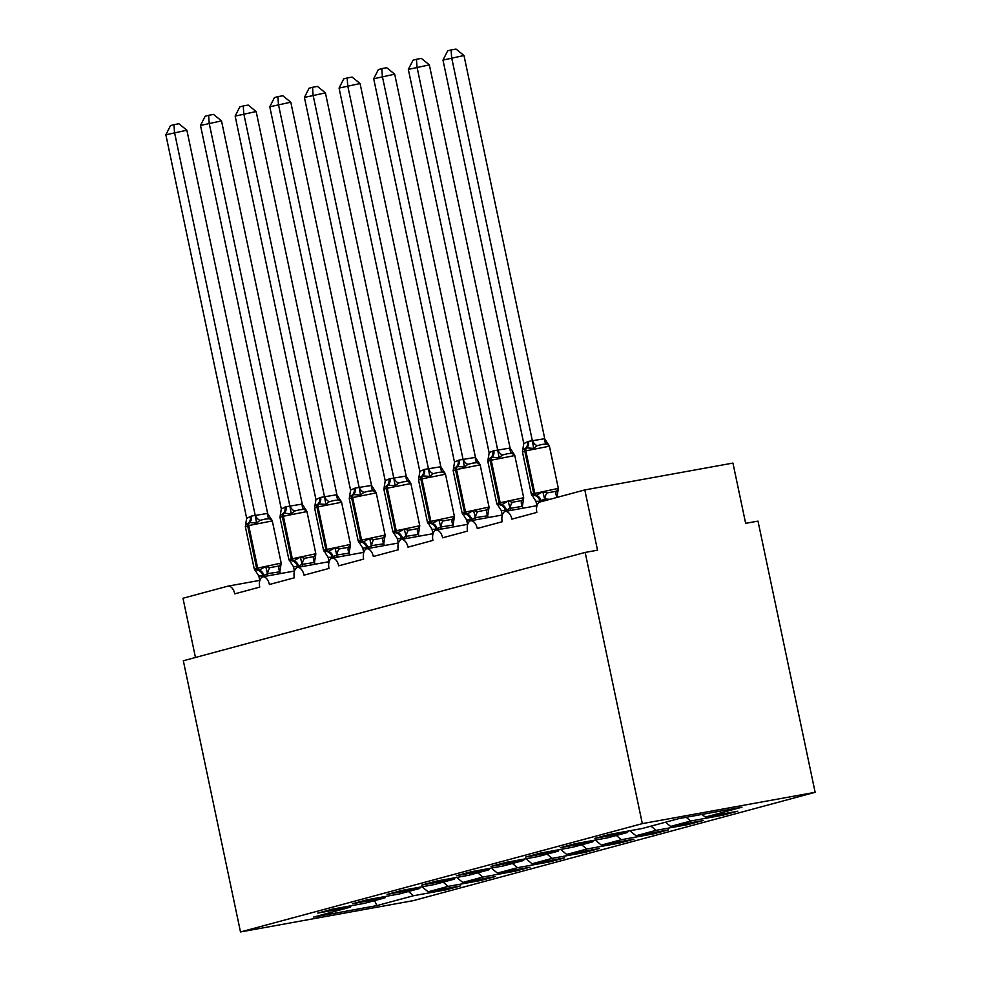 <?xml version="1.0" encoding="UTF-8"?>
<svg xmlns="http://www.w3.org/2000/svg" width="981" height="981" viewBox="0 0 981 981"><rect width="100%" height="100%" fill="white"/><g stroke="black" fill="none" stroke-linecap="round" stroke-linejoin="round"><path stroke-width="1.47" d="M815.137 792.305L757.994 521.107L745.646 523.339L732.942 463.081L584.811 489.924L597.515 550.194L585.167 552.426L183.337 660.753L240.492 931.95L413.308 900.632L815.137 792.305L642.322 823.623L240.492 931.95M536.889 505.669L505.141 511.42A9.246 5.371 79.7 0 1 511.898 519.133L536.84 512.413A9.246 5.371 -100.3 0 1 540.126 501.965L584.811 489.924M723.034 813.862L723.291 815.101L690.698 820.999L686.21 817.296M723.291 815.101L737.835 811.177L705.253 817.087L741.967 807.179L678.766 818.632L642.052 828.54L609.459 834.439L594.915 838.363L627.497 832.464L607.411 837.872L574.817 843.783L560.274 847.707L592.867 841.796L572.769 847.216L540.175 853.127L525.632 857.038L558.226 851.14L538.128 856.548L505.546 862.458L490.99 866.382L523.584 860.472L503.486 865.892L470.905 871.802L456.349 875.714L488.943 869.816L468.844 875.236L436.263 881.134L421.707 885.058L454.301 879.148L434.203 884.568L401.621 890.478L387.066 894.402L419.66 888.492L399.561 893.912L366.98 899.81L352.424 903.734L385.018 897.823L364.932 903.243L332.338 909.154L317.783 913.078L350.376 907.167L313.662 917.063L376.863 905.61L413.577 895.714L408.488 891.508M628.257 831.042L627.497 832.464M502.247 515.013L470.512 520.764A9.246 5.371 79.7 0 1 477.257 528.477L502.198 521.745A9.246 5.371 -100.3 0 1 505.141 511.42M688.392 823.194L688.65 824.432L656.068 830.343L650.967 826.137M593.615 840.374L592.867 841.796M467.606 524.345L435.871 530.096A9.246 5.371 79.7 0 1 442.615 537.809L467.557 531.089A9.246 5.371 -100.3 0 1 470.512 520.764M653.751 832.538L654.008 833.776L621.427 839.687L616.326 835.469M558.974 849.718L558.226 851.14M432.964 533.689L401.229 539.44A9.246 5.371 79.7 0 1 407.973 547.153L432.915 540.421A9.246 5.371 -100.3 0 1 435.871 530.096M619.109 841.87L619.367 843.108L586.785 849.019L581.684 844.813M524.332 859.049L523.584 860.472M398.323 543.02L366.587 548.771A9.246 5.371 79.7 0 1 373.332 556.485L398.274 549.765A9.246 5.371 -100.3 0 1 401.229 539.44M584.468 851.214L584.725 852.452L552.144 858.363L547.042 854.144M489.691 868.393L488.943 869.816M363.681 552.364L331.946 558.115A9.246 5.371 79.7 0 1 338.69 565.829L363.632 559.109A9.246 5.371 -100.3 0 1 366.587 548.771M549.826 860.558L550.083 861.796L517.502 867.695L512.413 863.488M455.049 877.725L454.301 879.148M329.04 561.696L297.304 567.459A9.246 5.371 79.7 0 1 304.049 575.16L328.991 568.44A9.246 5.371 -100.3 0 1 331.946 558.115M515.184 869.889L515.442 871.128L482.86 877.039L477.772 872.82M420.408 887.069L419.66 888.492M294.398 571.04L262.663 576.791A9.246 5.371 79.7 0 1 269.407 584.504L294.349 577.784A9.246 5.371 -100.3 0 1 297.304 567.459M480.543 879.234L480.813 880.472L448.219 886.37L443.13 882.164M385.766 896.413L385.018 897.823M195.464 657.491L182.981 598.251L227.666 586.209A9.246 5.371 79.7 0 1 227.923 586.148A9.246 5.371 79.7 0 1 234.778 593.848L259.72 587.116A9.246 5.371 -100.3 0 1 262.663 576.791M413.577 895.714L446.171 889.804L460.714 885.88L428.133 891.79L422.051 886.775M445.901 888.565L446.171 889.804M351.124 905.745L350.376 907.167M705.253 817.087L702.028 814.426M690.698 820.999L670.612 826.419L703.205 820.508L688.65 824.432M670.612 826.419L665.523 822.213M656.068 830.343L635.97 835.763L668.564 829.852L654.008 833.776M635.97 835.763L629.9 830.735M621.427 839.687L601.328 845.095L633.922 839.196L619.367 843.108M601.328 845.095L595.259 840.079M586.785 849.019L566.687 854.439L599.281 848.528L584.725 852.452M566.687 854.439L560.617 849.411M552.144 858.363L532.045 863.77L564.639 857.872L550.083 861.796M532.045 863.77L525.975 858.755M517.502 867.695L497.404 873.115L529.998 867.204L515.442 871.128M497.404 873.115L491.334 868.099M482.86 877.039L462.762 882.446L495.356 876.548L480.813 880.472M462.762 882.446L456.692 877.431M448.219 886.37L428.133 891.79M374.607 900.632L376.863 905.61M642.322 823.623L585.167 552.426M254.533 569.458L258.53 570.488L265.704 566.454L269.947 567.631L279.205 565.951L281.13 563.658L281.007 564.811M265.054 519.108L259.99 520.384L256.568 523.081L249.542 522.603L245.716 524.394L245.336 526.65L254.226 568.845L281.191 563.094L272.301 520.911L248.72 525.571A3.078 2.502 -105.1 0 1 249.542 522.603A6.781 5.518 74.9 0 0 251.344 516.092L267.519 513.419L271.995 520.286L269.248 518.704L265.054 519.108M186.868 130.215L165.863 134.789L170.522 125.58L173.98 124.648L178.91 123.753L186.868 130.215L267.629 513.443M173.98 124.648L174.52 132.46L255.281 515.687M165.863 134.789L246.672 518.287L251.344 516.092M259.806 580.593L258.849 576.031L255.833 571.347M281.13 563.658L279.818 571.788L267.506 573.701L262.847 575.896L258.849 576.031M280.296 573.591L279.904 571.739M267.96 575.835L267.568 573.971M254.986 570.28L254.226 568.845M265.704 566.454L267.506 573.701M256.568 523.081L255.342 515.957M271.541 519.476L271.995 520.286M245.606 524.614L246.672 518.287M289.174 560.126L293.172 561.157L300.345 557.11L304.588 558.287L313.846 556.607L315.772 554.314L315.637 555.479M299.696 509.777L294.631 511.052L291.21 513.75L284.183 513.271L280.358 515.062L279.977 517.318L288.868 559.501L315.833 553.762L306.943 511.567L283.362 516.227A3.078 2.502 -105.1 0 1 284.183 513.271A6.781 5.518 74.9 0 0 285.974 506.748L302.16 504.087L306.636 510.954L303.889 509.372L299.696 509.777M221.51 120.884L200.504 125.458L205.152 116.249L208.622 115.317L213.551 114.421L221.51 120.884L302.258 504.111M208.622 115.317L209.161 123.116L289.922 506.343M200.504 125.458L281.314 508.955L285.974 506.748M294.447 571.249L293.478 566.699L290.474 562.015M315.772 554.314L314.46 562.456L302.148 564.357L297.488 566.564L293.478 566.699M314.938 564.259L314.545 562.395M302.602 566.491L302.209 564.627M289.628 560.936L288.868 559.501M300.345 557.11L302.148 564.357M291.21 513.75L289.984 506.613M306.182 510.132L306.636 510.954M280.247 515.27L281.314 508.955M323.816 550.782L327.813 551.812L334.987 547.778L339.218 548.955L348.488 547.275L350.413 544.982L350.278 546.135M334.337 500.433L329.273 501.708L325.851 504.406L318.825 503.927L314.999 505.718L314.607 507.974L323.497 550.169L350.475 544.418L341.584 502.235L318.003 506.895A3.078 2.502 -105.1 0 1 318.825 503.927A6.781 5.518 74.9 0 0 320.615 497.416L336.802 494.743L341.278 501.61L338.531 500.028L334.337 500.433M256.151 111.54L235.146 116.114L239.793 106.904L243.263 105.973L248.193 105.077L256.151 111.54L336.9 494.767M243.263 105.973L243.803 113.784L324.564 496.999M235.146 116.114L315.956 499.611L320.615 497.416M329.089 561.917L328.12 557.355L325.116 552.671M350.413 544.982L349.101 553.112L336.79 555.025L332.13 557.22L328.12 557.355M349.579 554.915L349.187 553.051M337.231 557.159L336.839 555.295M324.27 551.604L323.497 550.169M334.987 547.778L336.79 555.025M325.851 504.406L324.625 497.269M340.824 500.8L341.278 501.61M314.889 505.926L315.956 499.611M358.457 541.451L362.455 542.468L369.629 538.434L373.859 539.611L383.13 537.931L385.055 535.638L384.92 536.803M368.979 491.101L363.902 492.376L360.493 495.074L353.467 494.583L349.641 496.374L349.248 498.642L358.139 540.825L385.116 535.074L376.226 492.891L352.645 497.551A3.078 2.502 -105.1 0 1 353.467 494.583A6.781 5.518 74.9 0 0 355.257 488.072L371.541 485.423L375.919 492.278L373.172 490.696L368.979 491.101M290.793 102.208L269.787 106.782L274.435 97.573L277.893 96.641L282.835 95.746L290.793 102.208L371.541 485.423M277.893 96.641L278.445 104.44L359.205 487.667M269.787 106.782L350.536 489.997L355.257 488.072M363.73 552.573L362.762 548.023L359.757 543.327M385.055 535.638L383.743 543.781L371.431 545.681L366.771 547.876L362.762 548.023M384.221 545.583L383.829 543.719M371.873 547.815L371.48 545.951M358.911 542.26L358.139 540.825M369.629 538.434L371.431 545.681M360.493 495.074L359.267 487.937M375.465 491.456L375.919 492.278M349.518 496.594L350.597 490.267M393.099 532.107L397.097 533.137L404.27 529.09L408.501 530.28L417.771 528.6L419.696 526.294L419.561 527.459M403.62 481.757L398.544 483.032L395.122 485.73L388.108 485.252L384.282 487.042L383.89 489.298L392.78 531.481L419.758 525.742L410.867 483.559L387.287 488.207A3.078 2.502 -105.1 0 1 388.108 485.252A6.781 5.518 74.9 0 0 389.898 478.74L406.073 476.067L410.561 482.934L407.814 481.352L403.62 481.757M325.422 92.864L304.429 97.438L309.076 88.229L312.534 87.297L317.476 86.402L325.422 92.864L406.183 476.092M312.534 87.297L313.086 95.108L393.847 478.323M304.429 97.438L385.177 480.665L389.898 478.74M398.372 543.241L397.403 538.679L394.399 533.995M419.696 526.294L418.384 534.437L406.073 536.349L401.401 538.544L397.403 538.679M418.862 536.239L418.47 534.375M406.514 538.483L406.122 536.619M404.27 529.09L406.073 536.349M395.122 485.73L393.896 478.593M410.107 482.112L410.561 482.934M384.16 487.25L385.239 480.935M427.728 522.775L431.738 523.793L438.912 519.758L443.142 520.936L452.4 519.256L454.338 516.962L454.203 518.127M438.262 472.413L433.185 473.688L429.764 476.398L422.737 475.908L418.924 477.698L418.531 479.967L427.422 522.15L454.399 516.398L445.509 474.215L421.928 478.875A3.078 2.502 -105.1 0 1 422.737 475.908A6.781 5.518 74.9 0 0 424.54 469.396L440.825 466.748L445.202 473.59L442.456 472.02L438.262 472.413M360.064 83.532L339.07 88.094L343.718 78.897L347.176 77.965L352.118 77.07L360.064 83.532L440.825 466.748M347.176 77.965L347.728 85.764L428.489 468.992M339.07 88.094L419.819 471.321L424.54 469.396M433.013 533.897L432.045 529.348L429.04 524.651M454.338 516.962L453.112 525.043L440.714 527.005L436.042 529.2L432.045 529.348M453.504 526.907L453.112 525.043M441.156 529.139L440.763 527.275M428.194 523.584L427.422 522.15M438.912 519.758L440.714 527.005M429.764 476.398L428.538 469.261M444.749 472.781L445.202 473.59M418.801 477.919L419.88 471.591M462.37 513.431L466.38 514.461L473.553 510.414L477.784 511.604L487.042 509.924L488.979 507.618L488.845 508.783M472.891 463.081L467.827 464.356L464.405 467.054L457.379 466.576L453.565 468.366L453.173 470.622L462.063 512.805L489.041 507.067L480.15 464.884L456.57 469.531A3.078 2.502 -105.1 0 1 457.379 466.576A6.781 5.518 74.9 0 0 459.182 460.064L475.356 457.391L479.844 464.258L477.097 462.676L472.891 463.081M394.705 74.188L373.7 78.762L378.359 69.553L381.817 68.621L386.747 67.726L394.705 74.188L475.466 457.416M381.817 68.621L382.369 76.432L463.118 459.648M373.7 78.762L454.461 461.99L459.182 460.064M467.655 524.565L466.686 520.004L463.682 515.319M488.979 507.618L487.655 515.761L475.356 517.674L470.684 519.869L466.686 520.004M488.146 517.563L487.753 515.699M475.797 519.807L475.405 517.943M462.836 514.252L462.063 512.805M473.553 510.414L475.356 517.674M464.405 467.054L463.179 459.917M479.378 463.437L479.844 464.258M453.443 468.575L454.522 462.259M497.011 504.087L501.021 505.117L508.183 501.083L512.425 502.26L521.684 500.58L523.621 498.287L523.486 499.452M507.533 453.737L502.468 455.012L499.047 457.71L492.021 457.232L488.207 459.022L487.815 461.291L496.705 503.474L523.682 497.723L514.792 455.54L491.211 460.199A3.078 2.502 -105.1 0 1 492.021 457.232A6.781 5.518 74.9 0 0 493.823 450.72L510.108 448.072L514.485 454.914L511.726 453.332L507.533 453.737M429.347 64.856L408.341 69.418L413.001 60.221L416.459 59.277L421.389 58.394L429.347 64.856L510.108 448.072M416.459 59.277L417.011 67.088L497.759 450.316M408.341 69.418L489.102 452.646L493.823 450.72M502.297 515.221L501.328 510.672L498.323 505.975M523.621 498.287L522.395 506.368L509.997 508.33L505.325 510.525L501.328 510.672M522.787 508.232L522.395 506.368M510.439 510.463L510.046 508.599M497.465 504.908L496.705 503.474M508.183 501.083L509.997 508.33M499.047 457.71L497.821 450.586M514.019 454.105L514.485 454.914M488.084 459.243L489.163 452.915M531.653 494.755L535.663 495.785L542.824 491.739L547.067 492.916L556.325 491.248L558.263 488.943L558.128 490.108M542.174 444.405L537.11 445.681L533.689 448.378L526.662 447.9L522.848 449.69L522.456 451.947L531.346 494.13L558.324 488.391L549.434 446.196L525.853 450.855A3.078 2.502 -105.1 0 1 526.662 447.9A6.781 5.518 74.9 0 0 528.465 441.376L544.639 438.715L549.115 445.582L546.368 444.001L542.174 444.405M463.988 55.512L442.983 60.086L447.643 50.877L451.101 49.945L456.03 49.05L463.988 55.512L544.749 438.74M451.101 49.945L451.652 57.744L532.401 440.972M442.983 60.086L523.793 443.584L528.465 441.376M536.926 505.889L535.969 501.328L532.965 496.644M558.263 488.943L557.036 497.024L555.602 497.796M549.912 499.329L544.639 498.986L539.967 501.193L535.969 501.328M544.982 500.666L544.688 499.268M532.107 495.564L531.346 494.13M542.824 491.739L544.639 498.986M533.689 448.378L532.462 441.242M548.661 444.761L549.115 445.582M522.726 449.899L523.793 443.584M263.889 575.614A6.781 5.518 74.9 0 0 259.573 570.206A3.078 2.502 -105.1 0 1 257.611 567.754L248.72 525.571L245.336 526.65M250.302 516.374A6.781 5.518 74.9 0 1 248.5 522.885A3.078 2.502 74.9 0 0 247.678 525.841L256.568 568.036A3.078 2.502 74.9 0 0 258.53 570.488A6.781 5.518 74.9 0 1 262.847 575.896M269.947 567.631A6.781 3.666 -79.3 0 0 267.666 573.995M279.205 565.951A6.781 3.838 -121.7 0 0 279.818 571.788M255.367 515.626A6.781 3.838 -121.7 0 0 259.99 520.384M267.519 513.419A6.781 3.666 -79.3 0 0 269.248 518.704M298.518 566.282A6.781 5.518 74.9 0 0 294.214 560.874A3.078 2.502 -105.1 0 1 292.252 558.41L283.362 516.227L279.977 517.318M284.944 507.03A6.781 5.518 74.9 0 1 283.141 513.541A3.078 2.502 74.9 0 0 282.32 516.509L291.21 558.692A3.078 2.502 74.9 0 0 293.172 561.157A6.781 5.518 74.9 0 1 297.488 566.564M304.588 558.287A6.781 3.666 -79.3 0 0 302.307 564.651M313.846 556.607A6.781 3.838 -121.7 0 0 314.46 562.456M290.008 506.282A6.781 3.838 -121.7 0 0 294.631 511.052M302.16 504.087A6.781 3.666 -79.3 0 0 303.889 509.372M333.16 556.938A6.781 5.518 74.9 0 0 328.856 551.53A3.078 2.502 -105.1 0 1 326.894 549.078L318.003 506.895L314.607 507.974M319.585 497.698A6.781 5.518 74.9 0 1 317.783 504.209A3.078 2.502 74.9 0 0 316.961 507.165L325.851 549.36A3.078 2.502 74.9 0 0 327.813 551.812A6.781 5.518 74.9 0 1 332.13 557.22M339.218 548.955A6.781 3.666 -79.3 0 0 336.949 555.32M348.488 547.275A6.781 3.838 -121.7 0 0 349.101 553.112M324.65 496.95A6.781 3.838 -121.7 0 0 329.273 501.708M336.802 494.743A6.781 3.666 -79.3 0 0 338.531 500.028M367.801 547.606A6.781 5.518 74.9 0 0 363.497 542.199A3.078 2.502 -105.1 0 1 361.535 539.734L352.645 497.551L349.248 498.642M354.227 488.354A6.781 5.518 74.9 0 1 352.424 494.865A3.078 2.502 74.9 0 0 351.603 497.833L360.493 540.016A3.078 2.502 74.9 0 0 362.455 542.468A6.781 5.518 74.9 0 1 366.771 547.876M373.859 539.611A6.781 3.666 -79.3 0 0 371.591 545.976M383.13 537.931A6.781 3.838 -121.7 0 0 383.743 543.781M359.291 487.606A6.781 3.838 -121.7 0 0 363.902 492.376M371.443 485.411A6.781 3.666 -79.3 0 0 373.172 490.696M402.443 538.262A6.781 5.518 74.9 0 0 398.139 532.855A3.078 2.502 -105.1 0 1 396.177 530.402L387.287 488.207L383.89 489.298M388.856 479.01A6.781 5.518 74.9 0 1 387.066 485.534A3.078 2.502 74.9 0 0 386.244 488.489L395.135 530.684A3.078 2.502 74.9 0 0 397.097 533.137A6.781 5.518 74.9 0 1 401.401 538.544M408.501 530.28A6.781 3.666 -79.3 0 0 406.232 536.644M417.771 528.6A6.781 3.838 -121.7 0 0 418.384 534.437M393.933 478.274A6.781 3.838 -121.7 0 0 398.544 483.032M406.073 476.067A6.781 3.666 -79.3 0 0 407.814 481.352M437.085 528.931A6.781 5.518 74.9 0 0 432.78 523.523A3.078 2.502 -105.1 0 1 430.818 521.058L421.928 478.875L418.531 479.967M423.498 469.678A6.781 5.518 74.9 0 1 421.707 476.19A3.078 2.502 74.9 0 0 420.886 479.157L429.776 521.34A3.078 2.502 74.9 0 0 431.738 523.793A6.781 5.518 74.9 0 1 436.042 529.2M443.142 520.936A6.781 3.666 -79.3 0 0 440.874 527.3M452.4 519.256A6.781 3.838 -121.7 0 0 453.014 525.093M428.574 468.93A6.781 3.838 -121.7 0 0 433.185 473.688M440.714 466.735A6.781 3.666 -79.3 0 0 442.456 472.02M471.726 519.587A6.781 5.518 74.9 0 0 467.41 514.179A3.078 2.502 -105.1 0 1 465.46 511.726L456.57 469.531L453.173 470.622M458.139 460.334A6.781 5.518 74.9 0 1 456.349 466.858A3.078 2.502 74.9 0 0 455.527 469.813L464.418 511.996A3.078 2.502 74.9 0 0 466.38 514.461A6.781 5.518 74.9 0 1 470.684 519.869M477.784 511.604A6.781 3.666 -79.3 0 0 475.515 517.956M487.042 509.924A6.781 3.838 -121.7 0 0 487.655 515.761M463.216 459.599A6.781 3.838 -121.7 0 0 467.827 464.356M475.356 457.391A6.781 3.666 -79.3 0 0 477.097 462.676M506.368 510.243A6.781 5.518 74.9 0 0 502.051 504.835A3.078 2.502 -105.1 0 1 500.102 502.382L491.211 460.199L487.815 461.291M492.781 451.002A6.781 5.518 74.9 0 1 490.99 457.514A3.078 2.502 74.9 0 0 490.169 460.481L499.059 502.664A3.078 2.502 74.9 0 0 501.021 505.117A6.781 5.518 74.9 0 1 505.325 510.525M512.425 502.26A6.781 3.666 -79.3 0 0 510.157 508.624M521.684 500.58A6.781 3.838 -121.7 0 0 522.297 506.417M497.858 450.254A6.781 3.838 -121.7 0 0 502.468 455.012M509.997 448.059A6.781 3.666 -79.3 0 0 511.726 453.332M541.009 500.911A6.781 5.518 74.9 0 0 536.693 495.503A3.078 2.502 -105.1 0 1 534.743 493.038L525.853 450.855L522.456 451.947M527.422 441.658A6.781 5.518 74.9 0 1 525.62 448.182A3.078 2.502 74.9 0 0 524.81 451.137L533.701 493.32A3.078 2.502 74.9 0 0 535.663 495.785A6.781 5.518 74.9 0 1 539.967 501.193M547.067 492.916A6.781 3.666 -79.3 0 0 544.798 499.28M556.325 491.248A6.781 3.838 -121.7 0 0 556.938 497.085M532.499 440.91A6.781 3.838 -121.7 0 0 537.11 445.681M544.639 438.715A6.781 3.666 -79.3 0 0 546.368 444.001M227.923 586.148L259.757 580.372M272.301 520.911L271.357 519.256M280.799 565.35L281.191 563.094M306.943 511.567L305.998 509.912M315.441 556.019L315.833 553.762M341.584 502.235L340.64 500.58M350.082 546.675L350.475 544.418M376.226 492.891L375.282 491.236M384.724 537.343L385.116 535.074M410.867 483.559L409.923 481.904M393.737 533.137L392.78 531.481M419.365 527.999L419.758 525.742M445.509 474.215L444.565 472.56M454.007 518.667L454.399 516.398M480.15 464.884L479.206 463.228M488.648 509.323L489.041 507.067M514.792 455.54L513.836 453.884M523.29 499.991L523.682 497.723M549.434 446.196L548.477 444.54M557.931 490.647L558.324 488.391"/></g></svg>
